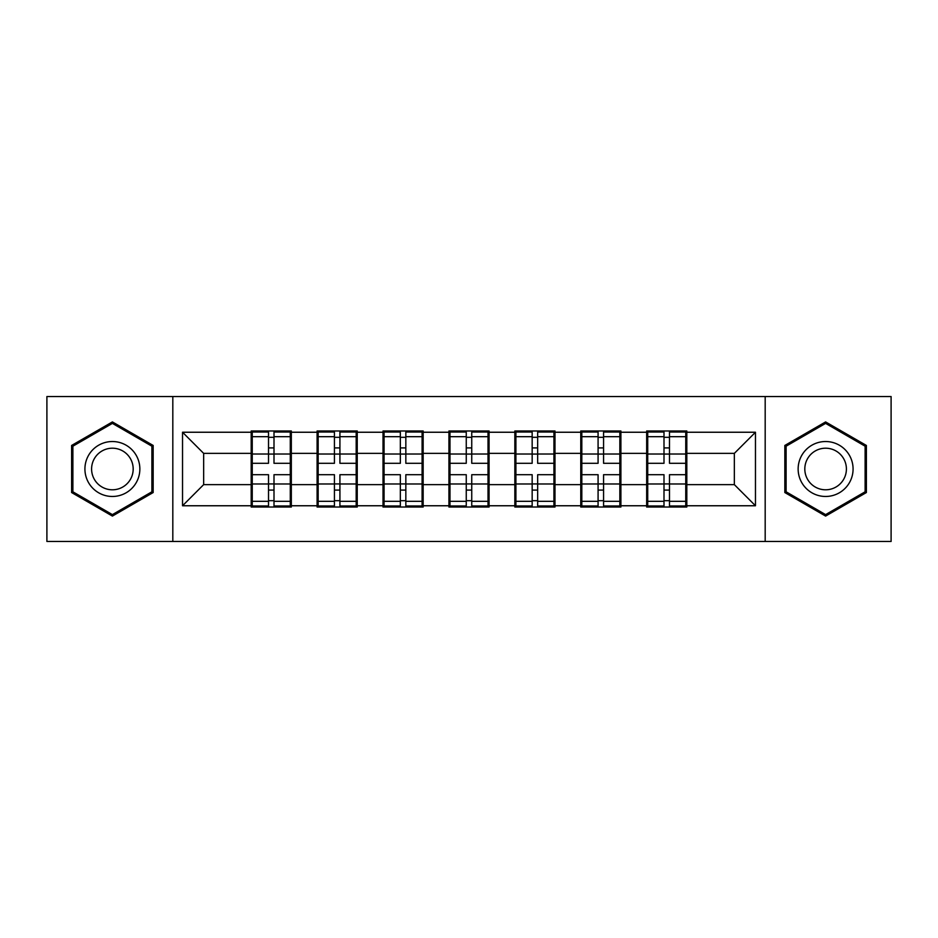 <?xml version="1.0" encoding="UTF-8"?>
<svg xmlns="http://www.w3.org/2000/svg" width="938" height="938" viewBox="0 0 938 938"><rect width="100%" height="100%" fill="white"/><g stroke="black" fill="none" stroke-linecap="round" stroke-linejoin="round"><path stroke-width="1.41" d="M765.185 541.461L891.1 541.461L891.1 396.54L765.185 396.54L765.185 541.461L172.815 541.461L172.815 396.54L46.9 396.54L46.9 541.461L172.815 541.461M686.815 465.834L685.748 465.834M647.724 465.834L646.669 465.834M646.669 472.166L647.724 472.166M685.748 472.166L686.815 472.166M620.897 465.834L619.842 465.834M581.818 465.834L580.763 465.834M580.763 472.166L581.818 472.166M619.842 472.166L620.897 472.166M554.979 465.834L553.924 465.834M515.9 465.834L514.845 465.834M514.845 472.166L515.9 472.166M553.924 472.166L554.979 472.166M489.073 465.834L488.018 465.834M449.982 465.834L448.927 465.834M448.927 472.166L449.982 472.166M488.018 472.166L489.073 472.166M423.155 465.834L422.1 465.834M384.076 465.834L383.021 465.834M383.021 472.166L384.076 472.166M422.1 472.166L423.155 472.166M357.237 465.834L356.182 465.834M318.158 465.834L317.103 465.834M317.103 472.166L318.158 472.166M356.182 472.166L357.237 472.166M765.185 396.54L172.815 396.54M734.348 484.629L734.348 453.371L686.815 453.371L686.815 484.629L734.348 484.629L755.465 505.758L755.465 432.242L686.815 432.242L686.815 430.976L646.669 430.976L646.669 453.371L620.897 453.371L620.897 484.629L646.669 484.629L646.669 453.371M755.465 505.758L686.815 505.758L686.815 507.024L646.669 507.024L646.669 505.758L620.897 505.758L620.897 507.024L580.763 507.024L580.763 505.758L554.979 505.758L554.979 507.024L514.845 507.024L514.845 505.758L489.073 505.758L489.073 507.024L448.927 507.024L448.927 505.758L423.155 505.758L423.155 507.024L383.021 507.024L383.021 505.758L357.237 505.758L357.237 507.024L317.103 507.024L317.103 505.758L291.331 505.758L291.331 507.024L251.185 507.024L251.185 505.758L182.535 505.758L182.535 432.242L251.185 432.242L251.185 453.371L203.652 453.371L203.652 484.629L251.185 484.629L251.185 453.371M646.669 432.242L620.897 432.242L620.897 430.976L580.763 430.976L580.763 432.242L554.979 432.242L554.979 430.976L514.845 430.976L514.845 432.242L489.073 432.242L489.073 430.976L448.927 430.976L448.927 432.242L423.155 432.242L423.155 430.976L383.021 430.976L383.021 432.242L357.237 432.242L357.237 430.976L317.103 430.976L317.103 432.242L291.331 432.242L291.331 430.976L251.185 430.976L251.185 432.242M646.669 484.629L646.669 505.758M620.897 484.629L620.897 505.758M620.897 432.242L620.897 453.371M554.979 484.629L580.763 484.629L580.763 453.371L554.979 453.371L554.979 505.758M580.763 484.629L580.763 505.758M580.763 432.242L580.763 453.371M554.979 432.242L554.979 453.371M489.073 484.629L514.845 484.629L514.845 453.371L489.073 453.371L489.073 505.758M514.845 484.629L514.845 505.758M514.845 432.242L514.845 453.371M489.073 432.242L489.073 453.371M423.155 484.629L448.927 484.629L448.927 453.371L423.155 453.371L423.155 505.758M448.927 484.629L448.927 505.758M448.927 432.242L448.927 453.371M423.155 432.242L423.155 453.371M357.237 484.629L383.021 484.629L383.021 453.371L357.237 453.371L357.237 505.758M383.021 484.629L383.021 505.758M383.021 432.242L383.021 453.371M357.237 432.242L357.237 453.371M291.331 484.629L317.103 484.629L317.103 453.371L291.331 453.371L291.331 505.758M317.103 484.629L317.103 505.758M317.103 432.242L317.103 453.371M291.331 432.242L291.331 453.371M291.331 465.834L290.276 465.834M252.252 465.834L251.185 465.834M251.185 472.166L252.252 472.166M290.276 472.166L291.331 472.166M251.185 484.629L251.185 505.758M203.652 484.629L182.535 505.758M182.535 432.242L203.652 453.371M686.815 484.629L686.815 505.758M686.815 432.242L686.815 453.371M755.465 432.242L734.348 453.371M112.396 421.924L71.616 445.456L71.616 492.544L112.396 516.076L153.164 492.544L153.164 445.456L112.396 421.924M784.836 492.544L825.604 516.076L866.384 492.544L866.384 445.456L825.604 421.924L784.836 445.456L784.836 492.544M290.276 474.698L290.276 505.969L274.002 505.969L274.002 474.698L290.276 474.698L290.276 432.031L274.002 432.031L274.002 436.674L290.276 436.674M252.252 454.015L268.514 454.015L268.514 432.031L252.252 432.031L252.252 474.698L268.514 474.698L268.514 505.969L252.252 505.969L252.252 501.326L268.514 501.326M268.514 447.907L274.002 447.907M274.002 437.307L268.514 437.307M268.514 454.062L274.002 454.062M268.514 454.015L268.514 463.302L252.252 463.302M252.252 436.674L268.514 436.674M268.514 483.938L274.002 483.938M268.514 500.693L274.002 500.693M268.514 490.093L274.002 490.093M252.252 474.698L252.252 501.326M274.002 501.326L290.276 501.326M274.002 436.674L274.002 463.302L290.276 463.302M356.182 474.698L356.182 505.969L339.919 505.969L339.919 474.698L356.182 474.698L356.182 432.031L339.919 432.031L339.919 436.674L356.182 436.674M318.158 454.015L334.432 454.015L334.432 432.031L318.158 432.031L318.158 474.698L334.432 474.698L334.432 505.969L318.158 505.969L318.158 501.326L334.432 501.326M334.432 447.907L339.919 447.907M339.919 437.307L334.432 437.307M334.432 454.062L339.919 454.062M334.432 454.015L334.432 463.302L318.158 463.302M318.158 436.674L334.432 436.674M334.432 483.938L339.919 483.938M334.432 500.693L339.919 500.693M334.432 490.093L339.919 490.093M318.158 474.698L318.158 501.326M339.919 501.326L356.182 501.326M339.919 436.674L339.919 463.302L356.182 463.302M422.1 474.698L422.1 505.969L405.837 505.969L405.837 474.698L422.1 474.698L422.1 432.031L405.837 432.031L405.837 436.674L422.1 436.674M384.076 454.015L400.338 454.015L400.338 432.031L384.076 432.031L384.076 474.698L400.338 474.698L400.338 505.969L384.076 505.969L384.076 501.326L400.338 501.326M400.338 447.907L405.837 447.907M405.837 437.307L400.338 437.307M400.338 454.062L405.837 454.062M400.338 454.015L400.338 463.302L384.076 463.302M384.076 436.674L400.338 436.674M400.338 483.938L405.837 483.938M400.338 500.693L405.837 500.693M400.338 490.093L405.837 490.093M384.076 474.698L384.076 501.326M405.837 501.326L422.1 501.326M405.837 436.674L405.837 463.302L422.1 463.302M488.018 474.698L488.018 505.969L471.744 505.969L471.744 474.698L488.018 474.698L488.018 432.031L471.744 432.031L471.744 436.674L488.018 436.674M449.982 454.015L466.256 454.015L466.256 432.031L449.982 432.031L449.982 474.698L466.256 474.698L466.256 505.969L449.982 505.969L449.982 501.326L466.256 501.326M466.256 447.907L471.744 447.907M471.744 437.307L466.256 437.307M466.256 454.062L471.744 454.062M466.256 454.015L466.256 463.302L449.982 463.302M449.982 436.674L466.256 436.674M466.256 483.938L471.744 483.938M466.256 500.693L471.744 500.693M466.256 490.093L471.744 490.093M449.982 474.698L449.982 501.326M471.744 501.326L488.018 501.326M471.744 436.674L471.744 463.302L488.018 463.302M553.924 474.698L553.924 505.969L537.662 505.969L537.662 474.698L553.924 474.698L553.924 432.031L537.662 432.031L537.662 436.674L553.924 436.674M515.9 454.015L532.163 454.015L532.163 432.031L515.9 432.031L515.9 474.698L532.163 474.698L532.163 505.969L515.9 505.969L515.9 501.326L532.163 501.326M532.163 447.907L537.662 447.907M537.662 437.307L532.163 437.307M532.163 454.062L537.662 454.062M532.163 454.015L532.163 463.302L515.9 463.302M515.9 436.674L532.163 436.674M532.163 483.938L537.662 483.938M532.163 500.693L537.662 500.693M532.163 490.093L537.662 490.093M515.9 474.698L515.9 501.326M537.662 501.326L553.924 501.326M537.662 436.674L537.662 463.302L553.924 463.302M619.842 474.698L619.842 505.969L603.568 505.969L603.568 474.698L619.842 474.698L619.842 432.031L603.568 432.031L603.568 436.674L619.842 436.674M581.818 454.015L598.081 454.015L598.081 432.031L581.818 432.031L581.818 474.698L598.081 474.698L598.081 505.969L581.818 505.969L581.818 501.326L598.081 501.326M598.081 447.907L603.568 447.907M603.568 437.307L598.081 437.307M598.081 454.062L603.568 454.062M598.081 454.015L598.081 463.302L581.818 463.302M581.818 436.674L598.081 436.674M598.081 483.938L603.568 483.938M598.081 500.693L603.568 500.693M598.081 490.093L603.568 490.093M581.818 474.698L581.818 501.326M603.568 501.326L619.842 501.326M603.568 436.674L603.568 463.302L619.842 463.302M136.174 455.27A27.46 27.46 0 0 0 98.654 445.21A27.46 27.46 0 0 0 88.606 482.73A27.46 27.46 0 0 0 126.126 492.79A27.46 27.46 0 0 0 136.174 455.27M130.394 458.6A20.788 20.788 0 0 0 101.996 450.99A20.788 20.788 0 0 0 94.386 479.4A20.788 20.788 0 0 0 122.784 487.01A20.788 20.788 0 0 0 130.394 458.6M112.396 514.622L72.883 491.805L72.883 446.195L112.396 423.378L151.897 446.195L151.897 491.805L112.396 514.622M849.394 455.27A27.46 27.46 0 0 0 811.874 445.21A27.46 27.46 0 0 0 801.826 482.73A27.46 27.46 0 0 0 839.346 492.79A27.46 27.46 0 0 0 849.394 455.27M843.614 458.6A20.788 20.788 0 0 0 815.216 450.99A20.788 20.788 0 0 0 807.606 479.4A20.788 20.788 0 0 0 836.004 487.01A20.788 20.788 0 0 0 843.614 458.6M825.604 514.622L786.103 491.805L786.103 446.195L825.604 423.378L865.117 446.195L865.117 491.805L825.604 514.622M685.748 474.698L685.748 505.969L669.486 505.969L669.486 474.698L685.748 474.698L685.748 432.031L669.486 432.031L669.486 436.674L685.748 436.674M647.724 454.015L663.998 454.015L663.998 432.031L647.724 432.031L647.724 474.698L663.998 474.698L663.998 505.969L647.724 505.969L647.724 501.326L663.998 501.326M663.998 447.907L669.486 447.907M669.486 437.307L663.998 437.307M663.998 454.062L669.486 454.062M663.998 454.015L663.998 463.302L647.724 463.302M647.724 436.674L663.998 436.674M663.998 483.938L669.486 483.938M663.998 500.693L669.486 500.693M663.998 490.093L669.486 490.093M647.724 474.698L647.724 501.326M669.486 501.326L685.748 501.326M669.486 436.674L669.486 463.302L685.748 463.302M252.252 483.985L268.514 483.985M274.002 483.985L290.276 483.985M274.002 454.015L290.276 454.015M318.158 483.985L334.432 483.985M339.919 483.985L356.182 483.985M339.919 454.015L356.182 454.015M384.076 483.985L400.338 483.985M405.837 483.985L422.1 483.985M405.837 454.015L422.1 454.015M449.982 483.985L466.256 483.985M471.744 483.985L488.018 483.985M471.744 454.015L488.018 454.015M515.9 483.985L532.163 483.985M537.662 483.985L553.924 483.985M537.662 454.015L553.924 454.015M581.818 483.985L598.081 483.985M603.568 483.985L619.842 483.985M603.568 454.015L619.842 454.015M647.724 483.985L663.998 483.985M669.486 483.985L685.748 483.985M669.486 454.015L685.748 454.015"/></g></svg>
